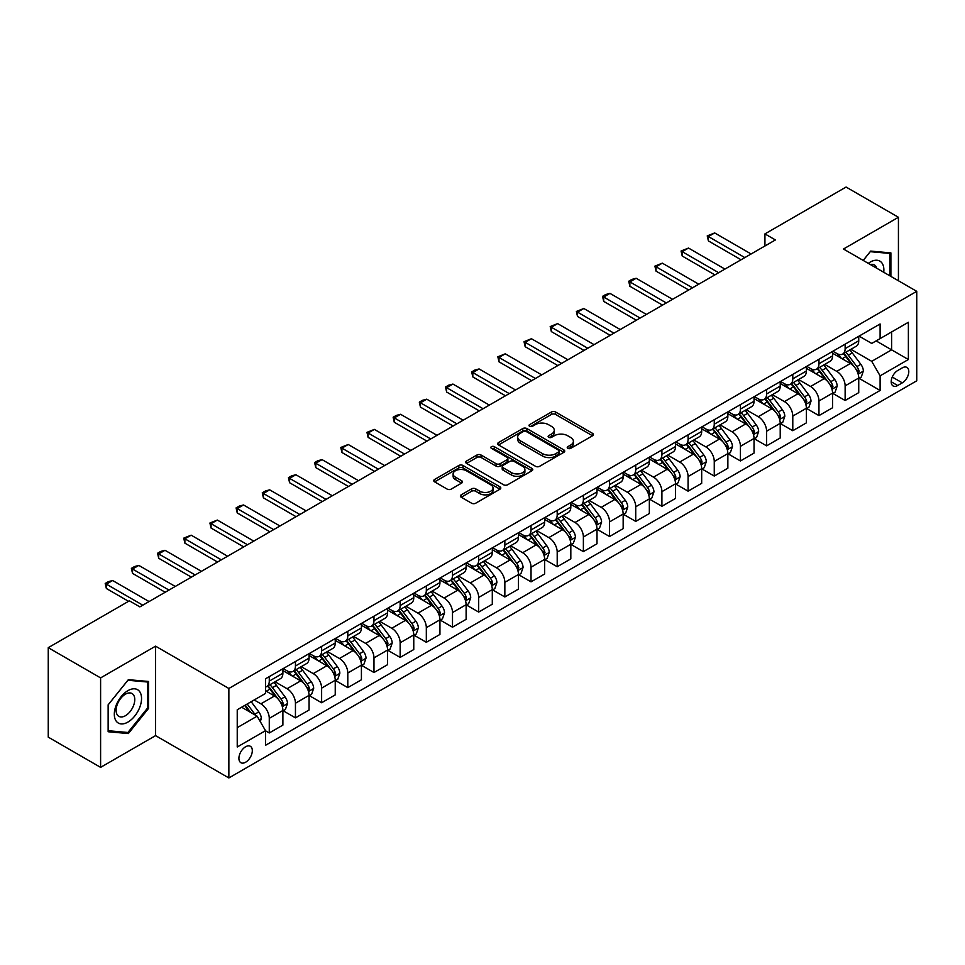<?xml version="1.0" encoding="UTF-8"?>
<svg xmlns="http://www.w3.org/2000/svg" width="965" height="965" viewBox="0 0 965 965"><rect width="100%" height="100%" fill="white"/><g stroke="black" fill="none" stroke-linecap="round" stroke-linejoin="round"><path stroke-width="1.45" d="M567.842 448.351A2.039 1.17 0 0 0 570.713 448.351L592.558 435.746A2.907 1.677 0 0 0 593.403 434.552A2.907 1.677 0 0 0 592.558 433.369L555.563 412.007A2.907 1.677 0 0 0 551.449 412.007L529.604 424.612A2.039 1.17 0 0 0 529.013 425.444A2.039 1.17 0 0 0 529.604 426.277A2.039 1.17 0 0 0 532.487 426.277L535.31 424.648A9.3 5.368 0 0 1 548.47 424.648L551.546 426.421A9.3 5.368 0 0 1 554.272 430.221A9.3 5.368 0 0 1 551.546 434.021L548.723 435.649A2.039 1.17 0 0 0 548.132 436.482A2.039 1.17 0 0 0 548.723 437.314A2.039 1.17 0 0 0 551.606 437.314L554.429 435.685A9.3 5.368 0 0 1 567.577 435.685L570.665 437.459A9.3 5.368 0 0 1 573.391 441.258A9.3 5.368 0 0 1 570.665 445.058L567.842 446.686A2.039 1.17 0 0 0 567.239 447.519A2.039 1.17 0 0 0 567.842 448.351L567.842 446.686M245.617 762.229A9.481 5.476 120 0 0 251.805 753.882A9.481 5.476 120 0 0 250.345 746.283A9.481 5.476 120 0 0 245.617 746.753A9.481 5.476 120 0 0 239.416 755.1A9.481 5.476 120 0 0 240.876 762.7A9.481 5.476 120 0 0 245.617 762.229M461.21 494.84A2.907 1.677 0 0 0 460.365 496.022A2.907 1.677 0 0 0 461.21 497.216L471.596 503.211A2.907 1.677 0 0 0 475.709 503.211L499.954 489.207A2.907 1.677 0 0 0 500.811 488.013A2.907 1.677 0 0 0 499.954 486.83L462.959 465.468A2.907 1.677 0 0 0 458.845 465.468L434.6 479.472A2.907 1.677 0 0 0 433.743 480.654A2.907 1.677 0 0 0 434.6 481.849L447.133 489.086A2.907 1.677 0 0 0 451.246 489.086L461.62 483.091A2.907 1.677 0 0 0 462.476 481.909A2.907 1.677 0 0 0 461.62 480.715L455.408 477.132A7.78 4.487 0 0 1 453.128 473.948A7.78 4.487 0 0 1 457.929 469.81A7.78 4.487 0 0 1 466.409 470.775L490.763 484.84A7.78 4.487 0 0 1 493.043 488.013A7.78 4.487 0 0 1 488.242 492.162A7.78 4.487 0 0 1 479.762 491.185L475.709 488.845A2.907 1.677 0 0 0 471.596 488.845L461.21 494.84L461.21 497.216M155.57 646.164L100.601 677.9L48.25 647.672L48.25 737.139L100.601 767.368L155.57 735.632L228.862 777.947L228.862 688.479L155.57 646.164L155.57 735.632M898.427 280.755L898.427 217.282L843.458 249.018L916.75 291.334L228.862 688.479M898.427 217.282L846.076 187.053L764.931 233.904L764.931 245.991M48.25 647.672L129.394 600.833L139.865 606.876L775.402 239.947L764.931 233.904M535.515 466.3A2.907 1.677 0 0 0 539.628 466.3L563.886 452.296A2.907 1.677 0 0 0 564.73 451.113A2.907 1.677 0 0 0 563.886 449.919L526.878 428.556A2.907 1.677 0 0 0 522.777 428.556L498.519 442.561A2.907 1.677 0 0 0 497.663 443.755A2.907 1.677 0 0 0 498.519 444.937L535.515 466.3M492.247 448.785A2.039 1.17 0 0 1 494.309 449.075L494.309 446.662L531.92 468.375A2.907 1.677 0 0 1 532.777 469.557A2.907 1.677 0 0 1 531.92 470.751L507.662 484.756A2.907 1.677 0 0 1 503.549 484.756L466.553 463.393L466.553 461.017A2.907 1.677 0 0 0 465.709 462.211A2.907 1.677 0 0 0 466.553 463.393M466.553 461.017L476.939 455.022A2.907 1.677 0 0 1 481.053 455.022L496.058 463.695A2.907 1.677 0 0 0 500.159 463.695L507.047 459.714A2.907 1.677 0 0 0 507.904 458.532A2.907 1.677 0 0 0 507.047 457.338L491.426 448.327A2.039 1.17 0 0 1 490.835 447.495A2.039 1.17 0 0 1 492.09 446.409A2.039 1.17 0 0 1 494.309 446.662M902.299 367.858L897.691 370.524A9.18 5.295 120 0 0 891.696 378.606A9.18 5.295 120 0 0 893.107 385.964A9.18 5.295 120 0 0 897.691 385.505L902.299 382.852A9.18 5.295 120 0 0 908.294 374.758A9.18 5.295 120 0 0 906.895 367.4A9.18 5.295 120 0 0 902.299 367.858M228.862 777.947L916.75 380.801L916.75 291.334M859.055 336.122L871.733 343.431L880.104 338.606L880.104 323.975L265.508 678.805L265.508 693.437L237.233 709.758L237.233 746.994L265.508 730.674L265.508 745.306L880.104 390.463L880.104 375.843L871.733 361.332L850.901 349.306M880.104 338.606L908.379 322.274L908.379 359.523L880.104 375.843M100.601 677.9L100.601 767.368M876.124 340.898L891.624 349.849L891.624 331.948L908.379 322.274M871.733 361.332L891.624 349.849L908.379 359.523M237.233 727.646L257.124 716.163L241.636 707.224M265.508 730.795L269.271 732.966L269.271 718.346A11.845 6.839 -120 0 0 260.9 703.835L254.193 699.963M269.271 732.966L282.89 725.113L282.89 710.481A11.845 6.839 -120 0 0 274.506 695.97L265.508 690.771M283.203 710.783L295.447 717.864L295.447 703.232A11.845 6.839 -120 0 0 287.075 688.721L275.049 681.773M295.447 717.864L309.065 709.999L309.065 695.367A11.845 6.839 -120 0 0 300.682 680.868L282.89 670.591M309.379 695.669L321.622 702.749L321.622 688.117A11.845 6.839 -120 0 0 313.251 673.606L301.225 666.67M321.622 702.749L335.241 694.884L335.241 680.265A11.845 6.839 -120 0 0 326.858 665.754L309.065 655.476M335.555 680.566L347.798 687.635L347.798 673.003A11.845 6.839 -120 0 0 339.427 658.492L327.4 651.556M347.798 687.635L361.417 679.77L361.417 665.15A11.845 6.839 -120 0 0 353.033 650.639L335.241 640.362M361.73 665.452L373.974 672.521L373.974 657.889A11.845 6.839 -120 0 0 365.602 643.39L353.576 636.442M373.974 672.521L387.592 664.668L387.592 650.036A11.845 6.839 -120 0 0 379.209 635.525L361.417 625.248M387.906 650.338L400.149 657.406L400.149 642.787A11.845 6.839 -120 0 0 391.778 628.275L379.752 621.327M400.149 657.406L413.768 649.554L413.768 634.922A11.845 6.839 -120 0 0 405.384 620.411L387.592 610.133M414.082 635.223L426.325 642.292L426.325 627.672A11.845 6.839 -120 0 0 417.954 613.161L405.927 606.213M426.325 642.292L439.944 634.439L439.944 619.807A11.845 6.839 -120 0 0 431.56 605.296L413.768 595.031M440.257 620.109L452.501 627.19L452.501 612.558A11.845 6.839 -120 0 0 444.129 598.047L432.103 591.111M452.501 627.19L466.119 619.325L466.119 604.693A11.845 6.839 -120 0 0 457.736 590.194L439.944 579.917M466.433 604.995L478.676 612.075L478.676 597.444A11.845 6.839 -120 0 0 470.305 582.932L458.279 575.996M478.676 612.075L492.295 604.211L492.295 589.591A11.845 6.839 -120 0 0 483.911 575.08L466.119 564.802M492.608 589.892L504.852 596.961L504.852 582.329A11.845 6.839 -120 0 0 496.48 567.818L484.454 560.882M504.852 596.961L518.47 589.096L518.47 574.477A11.845 6.839 -120 0 0 510.087 559.965L492.295 549.688M518.784 574.778L531.027 581.847L531.027 567.215A11.845 6.839 -120 0 0 522.656 552.716L510.63 545.768M531.027 581.847L544.646 573.994L544.646 559.362A11.845 6.839 -120 0 0 536.263 544.851L518.47 534.574M544.96 559.664L557.203 566.732L557.203 552.113A11.845 6.839 -120 0 0 548.832 537.601L536.805 530.654M557.203 566.732L570.822 558.88L570.822 544.248A11.845 6.839 -120 0 0 562.438 529.737L544.646 519.46M571.135 544.549L583.379 551.618L583.379 536.998A11.845 6.839 -120 0 0 575.007 522.487L562.981 515.539M583.379 551.618L596.997 543.765L596.997 529.134A11.845 6.839 -120 0 0 588.614 514.635L570.822 504.357M597.311 529.435L609.554 536.516L609.554 521.884A11.845 6.839 -120 0 0 601.183 507.373L589.157 500.437M609.554 536.516L623.161 528.651L623.161 514.019A11.845 6.839 -120 0 0 614.789 499.52L596.997 489.243M623.486 514.321L635.73 521.402L635.73 506.77A11.845 6.839 -120 0 0 627.359 492.259L615.332 485.323M635.73 521.402L649.336 513.537L649.336 498.917A11.845 6.839 -120 0 0 640.965 484.406L623.161 474.129M649.65 499.219L661.906 506.287L661.906 491.655A11.845 6.839 -120 0 0 653.534 477.156L641.508 470.208M661.906 506.287L675.512 498.435L675.512 483.803A11.845 6.839 -120 0 0 667.141 469.292L649.336 459.014M675.826 484.104L688.081 491.173L688.081 476.541A11.845 6.839 -120 0 0 679.71 462.042L667.683 455.094M688.081 491.173L701.688 483.32L701.688 468.688A11.845 6.839 -120 0 0 693.316 454.177L675.512 443.9M702.001 468.99L714.257 476.059L714.257 461.439A11.845 6.839 -120 0 0 705.885 446.928L693.859 439.98M714.257 476.059L727.863 468.206L727.863 453.574A11.845 6.839 -120 0 0 719.492 439.063L701.688 428.786M728.177 453.876L740.432 460.956L740.432 446.325A11.845 6.839 -120 0 0 732.061 431.813L720.035 424.865M740.432 460.956L754.039 453.092L754.039 438.46A11.845 6.839 -120 0 0 745.668 423.961L727.863 413.683M754.353 438.761L766.608 445.842L766.608 431.21A11.845 6.839 -120 0 0 758.237 416.699L746.21 409.763M766.608 445.842L780.215 437.977L780.215 423.346A11.845 6.839 -120 0 0 771.843 408.846L754.039 398.569M780.528 423.659L792.784 430.728L792.784 416.096A11.845 6.839 -120 0 0 784.412 401.585L772.386 394.649M792.784 430.728L806.39 422.863L806.39 408.243A11.845 6.839 -120 0 0 798.019 393.732L780.215 383.455M806.704 408.545L818.959 415.613L818.959 400.982A11.845 6.839 -120 0 0 810.588 386.482L798.562 379.534M818.959 415.613L832.566 407.761L832.566 393.129A11.845 6.839 -120 0 0 824.194 378.618L806.39 368.341M832.879 393.431L845.135 400.499L845.135 385.867A11.845 6.839 -120 0 0 836.764 371.368L824.737 364.42M845.135 400.499L858.741 392.646L858.741 378.015A11.845 6.839 -120 0 0 850.37 363.503L832.566 353.226M832.879 351.236L836.764 353.467A11.845 6.839 -120 0 0 842.686 354.058A11.845 6.839 -120 0 0 845.135 348.63L845.135 344.167M806.704 366.35L810.588 368.582A11.845 6.839 -120 0 0 816.511 369.173A11.845 6.839 -120 0 0 818.959 363.745L818.959 359.269M780.528 381.465L784.412 383.696A11.845 6.839 -120 0 0 790.335 384.287A11.845 6.839 -120 0 0 792.784 378.859L792.784 374.384M754.353 396.567L758.237 398.81A11.845 6.839 -120 0 0 764.159 399.389A11.845 6.839 -120 0 0 766.608 393.973L766.608 389.498M728.177 411.681L732.061 413.925A11.845 6.839 -120 0 0 737.984 414.504A11.845 6.839 -120 0 0 740.432 409.088L740.432 404.612M702.001 426.795L705.885 429.027A11.845 6.839 -120 0 0 711.808 429.618A11.845 6.839 -120 0 0 714.257 424.202L714.257 419.727M675.826 441.91L679.71 444.141A11.845 6.839 -120 0 0 685.633 444.732A11.845 6.839 -120 0 0 688.081 439.304L688.081 434.841M649.65 457.024L653.534 459.256A11.845 6.839 -120 0 0 659.457 459.847A11.845 6.839 -120 0 0 661.906 454.419L661.906 449.943M623.474 472.138L627.359 474.37A11.845 6.839 -120 0 0 633.281 474.961A11.845 6.839 -120 0 0 635.73 469.533L635.73 465.058M597.311 487.241L601.183 489.484A11.845 6.839 -120 0 0 607.106 490.063A11.845 6.839 -120 0 0 609.554 484.647L609.554 480.172M571.135 502.355L575.007 504.599A11.845 6.839 -120 0 0 580.93 505.178A11.845 6.839 -120 0 0 583.379 499.761L583.379 495.286M544.96 517.469L548.832 519.701A11.845 6.839 -120 0 0 554.754 520.292A11.845 6.839 -120 0 0 557.203 514.876L557.203 510.401M518.784 532.583L522.656 534.815A11.845 6.839 -120 0 0 528.579 535.406A11.845 6.839 -120 0 0 531.027 529.978L531.027 525.515M492.608 547.698L496.48 549.929A11.845 6.839 -120 0 0 502.403 550.52A11.845 6.839 -120 0 0 504.852 545.092L504.852 540.617M466.433 562.812L470.305 565.044A11.845 6.839 -120 0 0 476.228 565.635A11.845 6.839 -120 0 0 478.676 560.207L478.676 555.731M440.257 577.914L444.129 580.158A11.845 6.839 -120 0 0 450.052 580.737A11.845 6.839 -120 0 0 452.501 575.321L452.501 570.846M414.082 593.029L417.954 595.272A11.845 6.839 -120 0 0 423.876 595.851A11.845 6.839 -120 0 0 426.325 590.435L426.325 585.96M387.906 608.143L391.778 610.375A11.845 6.839 -120 0 0 397.701 610.966A11.845 6.839 -120 0 0 400.149 605.538L400.149 601.074M361.73 623.257L365.602 625.489A11.845 6.839 -120 0 0 371.525 626.08A11.845 6.839 -120 0 0 373.974 620.652L373.974 616.177M335.555 638.372L339.427 640.603A11.845 6.839 -120 0 0 345.349 641.194A11.845 6.839 -120 0 0 347.798 635.766L347.798 631.291M309.379 653.474L313.251 655.718A11.845 6.839 -120 0 0 319.174 656.309A11.845 6.839 -120 0 0 321.622 650.88L321.622 646.405M283.203 668.588L287.075 670.832A11.845 6.839 -120 0 0 292.998 671.411A11.845 6.839 -120 0 0 295.447 665.995L295.447 661.52M859.055 378.316L880.104 390.463M842.686 354.058L856.293 346.206A11.845 6.839 -120 0 0 858.741 340.778L858.741 336.303M816.511 369.173L830.117 361.308A11.845 6.839 -120 0 0 832.566 355.892L832.566 351.417M790.335 384.287L803.942 376.422A11.845 6.839 -120 0 0 806.39 371.006L806.39 366.531M764.159 399.389L777.766 391.537A11.845 6.839 -120 0 0 780.215 386.109L780.215 381.645M737.984 414.504L751.59 406.651A11.845 6.839 -120 0 0 754.039 401.223L754.039 396.748M711.808 429.618L725.415 421.765A11.845 6.839 -120 0 0 727.863 416.337L727.863 411.862M685.633 444.732L699.239 436.868A11.845 6.839 -120 0 0 701.688 431.452L701.688 426.976M659.457 459.847L673.063 451.982A11.845 6.839 -120 0 0 675.512 446.566L675.512 442.091M633.281 474.961L646.888 467.096A11.845 6.839 -120 0 0 649.336 461.68L649.336 457.205M607.106 490.063L620.712 482.211A11.845 6.839 -120 0 0 623.161 476.782L623.161 472.319M580.93 505.178L594.537 497.325A11.845 6.839 -120 0 0 596.997 491.897L596.997 487.421M554.754 520.292L568.361 512.439A11.845 6.839 -120 0 0 570.822 507.011L570.822 502.536M528.579 535.406L542.185 527.541A11.845 6.839 -120 0 0 544.646 522.125L544.646 517.65M502.403 550.52L516.01 542.656A11.845 6.839 -120 0 0 518.47 537.24L518.47 532.764M476.228 565.635L489.834 557.77A11.845 6.839 -120 0 0 492.295 552.354L492.295 547.879M450.052 580.737L463.658 572.884A11.845 6.839 -120 0 0 466.119 567.456L466.119 562.993M423.876 595.851L437.483 587.999A11.845 6.839 -120 0 0 439.944 582.571L439.944 578.095M397.701 610.966L411.307 603.113A11.845 6.839 -120 0 0 413.768 597.685L413.768 593.21M371.525 626.08L385.131 618.215A11.845 6.839 -120 0 0 387.592 612.799L387.592 608.324M345.349 641.194L358.956 633.329A11.845 6.839 -120 0 0 361.417 627.913L361.417 623.438M319.174 656.309L332.78 648.444A11.845 6.839 -120 0 0 335.241 643.028L335.241 638.553M292.998 671.411L306.605 663.558A11.845 6.839 -120 0 0 309.065 658.13L309.065 653.655M265.508 687.008A11.845 6.839 -120 0 0 266.822 686.525L280.429 678.672A11.845 6.839 -120 0 0 282.89 673.244L282.89 668.769M266.822 686.525A11.845 6.839 -120 0 0 269.271 681.109L269.271 676.634M257.124 716.163L265.508 730.674M890.888 276.4L890.888 252.89L870.683 251.093L863.193 260.405M108.14 731.747L128.345 733.557L148.55 708.419L148.55 681.471L128.345 679.674L108.14 704.812L108.14 731.747M147.512 707.815L148.55 708.419M126.21 732.326L128.345 733.557M568.65 448.641L570.665 447.471A9.3 5.368 0 0 0 573.391 443.683L573.391 441.258M554.272 430.221L554.272 432.646A9.3 5.368 0 0 1 551.546 436.433L549.531 437.603M592.522 435.77L555.563 414.431A2.907 1.677 0 0 0 551.449 414.431L530.424 426.566M563.837 452.32L526.878 430.981A2.907 1.677 0 0 0 522.777 430.981L498.555 444.962M558.747 451.946A2.039 1.17 0 0 0 559.338 451.113A2.039 1.17 0 0 0 558.747 450.281L526.263 431.524A2.039 1.17 0 0 0 523.392 431.524L520.412 433.249A9.3 5.368 0 0 0 517.686 437.048A9.3 5.368 0 0 0 520.412 440.848L542.607 453.659A9.3 5.368 0 0 0 555.768 453.659L558.747 451.946L558.747 454.358A2.039 1.17 0 0 0 559.338 453.526L559.338 451.113M517.686 437.048L517.686 439.461A9.3 5.368 0 0 0 520.412 443.261L520.412 440.848M558.747 454.358L555.768 456.083A9.3 5.368 0 0 1 542.607 456.083L520.412 443.261M466.59 463.417L476.939 457.446L476.939 455.022M507.904 458.532L507.904 460.944A2.907 1.677 0 0 1 507.047 462.126L500.159 466.107A2.907 1.677 0 0 1 496.058 466.107L481.053 457.446A2.907 1.677 0 0 0 476.939 457.446M494.309 449.075L531.884 470.775M511.619 472.681A7.78 4.487 0 0 0 520.099 473.646A7.78 4.487 0 0 0 524.9 469.509A7.78 4.487 0 0 0 522.62 466.324L514.031 461.379A2.907 1.677 0 0 0 509.93 461.379L503.042 465.347A2.907 1.677 0 0 0 502.186 466.541A2.907 1.677 0 0 0 503.042 467.723L511.619 472.681L511.619 475.094A7.78 4.487 0 0 0 520.099 476.071A7.78 4.487 0 0 0 524.9 471.921L524.9 469.509M502.186 466.541L502.186 468.954A2.907 1.677 0 0 0 503.042 470.136L503.042 467.723M511.619 475.094L503.042 470.136M493.043 488.013L493.043 490.437A7.78 4.487 0 0 1 488.242 494.587A7.78 4.487 0 0 1 479.762 493.61L475.709 491.269A2.907 1.677 0 0 0 471.596 491.269L461.246 497.24M453.128 473.948L453.128 476.372A7.78 4.487 0 0 0 455.408 479.545L455.408 477.132M461.584 483.115L455.408 479.545M499.954 486.83L499.954 489.207L462.959 467.892A2.907 1.677 0 0 0 458.845 467.892L434.636 481.873M858.741 378.497L861.263 377.05L863.349 371.006A7.853 4.535 -120 0 0 860.852 364.324L852.288 352.901A22.653 13.076 -120 0 0 849.815 349.933M841.311 358.28A22.653 13.076 -120 0 0 836.667 353.419M858.03 373.696L859.115 371.332A7.853 4.535 -120 0 0 856.872 366.616L848.307 355.192A22.653 13.076 -120 0 0 845.835 352.237M843.736 353.455A18.805 10.856 60 0 1 846.824 356.966L854.061 366.628M843.326 353.685A22.653 13.076 60 0 1 845.798 356.64L851.492 364.239M744.835 257.595L708.394 236.558L708.394 240.912L707.236 235.894L714.679 232.939L751.108 253.976M741.06 259.778L708.394 240.912M714.679 232.939L708.394 236.558L707.236 235.894M832.566 393.611L835.087 392.164L837.174 386.109A7.853 4.535 -120 0 0 834.677 379.426L826.112 368.015A22.653 13.076 -120 0 0 823.64 365.047M815.135 373.383A22.653 13.076 -120 0 0 810.491 368.534M831.854 388.798L832.94 386.446A7.853 4.535 -120 0 0 830.696 381.73L822.132 370.307A22.653 13.076 -120 0 0 819.659 367.351M817.56 368.558A18.805 10.856 60 0 1 820.648 372.068L827.886 381.742M817.15 368.799A22.653 13.076 60 0 1 819.623 371.754L825.316 379.354M806.39 408.726L808.911 407.266L810.998 401.223A7.853 4.535 -120 0 0 808.501 394.54L799.937 383.117A22.653 13.076 -120 0 0 797.464 380.162M788.96 388.497A22.653 13.076 -120 0 0 784.316 383.648M805.678 403.913L806.764 401.561A7.853 4.535 -120 0 0 804.521 396.844L795.956 385.421A22.653 13.076 -120 0 0 793.483 382.454M791.384 383.672A18.805 10.856 60 0 1 794.472 387.182L801.71 396.856M790.974 383.913A22.653 13.076 60 0 1 793.447 386.869L799.141 394.468M780.215 423.84L782.736 422.381L784.822 416.337A7.853 4.535 -120 0 0 782.325 409.655L773.761 398.231A22.653 13.076 -120 0 0 771.288 395.276M762.784 403.611A22.653 13.076 -120 0 0 758.14 398.762M779.503 419.027L780.589 416.675A7.853 4.535 -120 0 0 778.345 411.959L769.78 400.535A22.653 13.076 -120 0 0 767.32 397.568M765.209 398.786A18.805 10.856 60 0 1 768.297 402.296L775.534 411.959M764.799 399.028A22.653 13.076 60 0 1 767.272 401.983L772.965 409.57M718.66 272.709L682.219 251.672L682.219 256.027L681.061 251.009L688.503 248.053L724.932 269.09M714.884 274.892L682.219 256.027M688.503 248.053L682.219 251.672L681.061 251.009M692.484 287.823L656.043 266.786L656.043 271.141L654.897 266.123L662.328 263.156L698.756 284.192M688.708 289.995L656.043 271.141M662.328 263.156L656.043 266.786L654.897 266.123M666.308 302.938L629.868 281.901L629.868 286.255L628.722 281.237L631.858 279.416L636.152 278.27L672.581 299.307M662.533 305.109L629.868 286.255M636.152 278.27L629.868 281.901L628.722 281.237M754.039 438.942L756.56 437.495L758.647 431.452A7.853 4.535 -120 0 0 756.15 424.769L747.586 413.346A22.653 13.076 -120 0 0 745.113 410.39M736.609 418.726A22.653 13.076 -120 0 0 731.965 413.876M753.327 434.141L754.413 431.789A7.853 4.535 -120 0 0 752.169 427.061L743.605 415.65A22.653 13.076 -120 0 0 741.144 412.682M739.033 413.901A18.805 10.856 60 0 1 742.121 417.411L749.359 427.073M738.623 414.13A22.653 13.076 60 0 1 741.096 417.097L746.789 424.684M640.133 318.052L603.692 297.015L603.692 301.37L602.546 296.352L605.682 294.53L609.976 293.384L646.405 314.421M636.357 320.223L603.692 301.37M609.976 293.384L603.692 297.015L602.546 296.352M883.735 272.263A19.252 11.11 120 0 0 882.046 263.131A19.252 11.11 120 0 0 868.307 263.361M876.751 268.234A13.172 7.611 120 0 0 875.858 266.316A13.172 7.611 120 0 0 874.374 264.941A13.172 7.611 120 0 0 870.346 264.531M863.229 260.429L870.261 251.684L889.839 253.433L889.839 275.797M888.548 252.685L889.839 253.433M127.923 690.65A19.252 11.11 120 0 0 114.316 714.233A19.252 11.11 120 0 0 127.923 722.085A19.252 11.11 120 0 0 141.541 698.515A19.252 11.11 120 0 0 127.923 690.65M125.45 694.185A13.172 7.611 120 0 0 116.837 705.789A13.172 7.611 120 0 0 118.864 716.356A13.172 7.611 120 0 0 125.45 715.704A13.172 7.611 120 0 0 134.063 704.088A13.172 7.611 120 0 0 132.036 693.533A13.172 7.611 120 0 0 125.45 694.185M147.512 708.117L127.923 732.483L108.345 730.734L108.345 704.619L127.923 680.265L147.512 682.014L147.512 708.117M146.21 681.266L147.512 682.014M727.863 454.057L730.384 452.609L732.471 446.566A7.853 4.535 -120 0 0 729.974 439.883L721.41 428.46A22.653 13.076 -120 0 0 718.937 425.493M710.433 433.84A22.653 13.076 -120 0 0 705.789 428.979M727.152 449.256L728.237 446.892A7.853 4.535 -120 0 0 725.994 442.175L717.429 430.752A22.653 13.076 -120 0 0 714.969 427.797M712.858 429.015A18.805 10.856 60 0 1 715.946 432.525L723.183 442.187M712.447 429.244A22.653 13.076 60 0 1 714.92 432.211L720.614 439.799M701.688 469.171L704.209 467.723L706.296 461.68A7.853 4.535 -120 0 0 703.799 454.998L695.234 443.574A22.653 13.076 -120 0 0 692.761 440.607M684.257 448.954A22.653 13.076 -120 0 0 679.613 444.093M700.976 464.37L702.062 462.006A7.853 4.535 -120 0 0 699.818 457.289L691.266 445.866A22.653 13.076 -120 0 0 688.793 442.911M686.682 444.129A18.805 10.856 60 0 1 689.77 447.639L697.007 457.301M686.272 444.358A22.653 13.076 60 0 1 688.745 447.314L694.438 454.913M675.512 484.285L678.033 482.838L680.12 476.782A7.853 4.535 -120 0 0 677.623 470.1L669.059 458.689A22.653 13.076 -120 0 0 666.586 455.721M658.082 464.056A22.653 13.076 -120 0 0 653.438 459.207M674.8 479.472L675.886 477.12A7.853 4.535 -120 0 0 673.642 472.404L665.09 460.981A22.653 13.076 -120 0 0 662.617 458.025M660.506 459.231A18.805 10.856 60 0 1 663.594 462.742L670.832 472.416M660.096 459.473A22.653 13.076 60 0 1 662.569 462.428L668.263 470.027M649.336 499.4L651.857 497.94L653.944 491.897A7.853 4.535 -120 0 0 651.447 485.214L642.883 473.791A22.653 13.076 -120 0 0 640.41 470.836M631.906 479.171A22.653 13.076 -120 0 0 627.274 474.322M648.625 494.587L649.71 492.234A7.853 4.535 -120 0 0 647.467 487.518L638.914 476.095A22.653 13.076 -120 0 0 636.442 473.127M634.331 474.346A18.805 10.856 60 0 1 637.419 477.856L644.656 487.53M633.921 474.587A22.653 13.076 60 0 1 636.393 477.542L642.087 485.142M623.161 514.514L625.682 513.054L627.769 507.011A7.853 4.535 -120 0 0 625.272 500.328L616.707 488.905A22.653 13.076 -120 0 0 614.235 485.95M605.731 494.285A22.653 13.076 -120 0 0 601.099 489.436M622.449 509.701L623.535 507.349A7.853 4.535 -120 0 0 621.291 502.632L612.739 491.209A22.653 13.076 -120 0 0 610.266 488.242M608.155 489.46A18.805 10.856 60 0 1 611.243 492.97L618.481 502.632M607.745 489.689A22.653 13.076 60 0 1 610.218 492.657L615.911 500.244M613.957 333.166L577.516 312.129L577.516 316.472L576.37 311.454L583.801 308.498L620.23 329.535M610.182 335.338L577.516 316.472M583.801 308.498L577.516 312.129L576.37 311.454M587.781 348.269L551.341 327.231L551.341 331.586L550.195 326.568L557.625 323.613L594.054 344.65M584.006 350.452L551.341 331.586M557.625 323.613L551.341 327.231L550.195 326.568M561.606 363.383L525.165 342.346L525.165 346.7L524.019 341.682L531.45 338.727L567.878 359.752M557.83 365.566L525.165 346.7M531.45 338.727L525.165 342.346L524.019 341.682M535.43 378.497L498.989 357.46L498.989 361.815L497.844 356.797L505.274 353.829L541.703 374.866M531.655 380.668L498.989 361.815M505.274 353.829L498.989 357.46L497.844 356.797M509.255 393.611L472.814 372.574L472.814 376.929L471.668 371.911L474.804 370.09L479.098 368.944L515.539 389.981M505.479 395.783L472.814 376.929M479.098 368.944L472.814 372.574L471.668 371.911M596.997 529.616L599.506 528.169L601.593 522.125A7.853 4.535 -120 0 0 599.096 515.443L590.532 504.019A22.653 13.076 -120 0 0 588.059 501.064M579.555 509.399A22.653 13.076 -120 0 0 574.923 504.538M596.274 524.815L597.359 522.463A7.853 4.535 -120 0 0 595.115 517.735L586.563 506.311A22.653 13.076 -120 0 0 584.09 503.356M581.979 504.574A18.805 10.856 60 0 1 585.067 508.085L592.305 517.747M581.569 504.804A22.653 13.076 60 0 1 584.042 507.771L589.736 515.358M483.079 408.726L446.638 387.689L446.638 392.043L445.492 387.025L448.629 385.204L452.923 384.058L489.364 405.095M479.303 410.897L446.638 392.043M452.923 384.058L446.638 387.689L445.492 387.025M570.822 544.73L573.331 543.283L575.417 537.24A7.853 4.535 -120 0 0 572.92 530.557L564.356 519.134A22.653 13.076 -120 0 0 561.883 516.166M553.379 524.514A22.653 13.076 -120 0 0 548.747 519.653M570.098 539.93L571.183 537.565A7.853 4.535 -120 0 0 568.94 532.849L560.388 521.426A22.653 13.076 -120 0 0 557.915 518.47M555.804 519.689A18.805 10.856 60 0 1 558.892 523.199L566.129 532.861M555.394 519.918A22.653 13.076 60 0 1 557.867 522.885L563.56 530.473M456.903 423.828L420.463 402.803L420.463 407.146L419.317 402.128L422.453 400.318L426.747 399.172L463.188 420.209M453.128 426.011L420.463 407.146M426.747 399.172L420.463 402.803L419.317 402.128M544.646 559.845L547.155 558.397L549.242 552.354A7.853 4.535 -120 0 0 546.745 545.671L538.181 534.248A22.653 13.076 -120 0 0 535.72 531.281M527.204 539.628A22.653 13.076 -120 0 0 522.572 534.767M543.922 555.044L545.008 552.68A7.853 4.535 -120 0 0 542.764 547.963L534.212 536.54A22.653 13.076 -120 0 0 531.739 533.585M529.628 534.803A18.805 10.856 60 0 1 532.716 538.313L539.954 547.975M529.218 535.032A22.653 13.076 60 0 1 531.691 537.988L537.384 545.587M430.728 438.942L394.287 417.905L394.287 422.26L393.141 417.242L396.277 415.433L400.572 414.287L437.012 435.324M426.952 441.126L394.287 422.26M400.572 414.287L394.287 417.905L393.141 417.242M518.47 574.959L520.979 573.512L523.066 567.456A7.853 4.535 -120 0 0 520.569 560.774L512.005 549.362A22.653 13.076 -120 0 0 509.544 546.395M501.028 554.73A22.653 13.076 -120 0 0 496.396 549.881M517.747 570.146L518.832 567.794A7.853 4.535 -120 0 0 516.589 563.077L508.036 551.654A22.653 13.076 -120 0 0 505.564 548.699M503.453 549.905A18.805 10.856 60 0 1 506.541 553.415L513.778 563.09M503.042 550.146A22.653 13.076 60 0 1 505.515 553.102L511.209 560.701M404.552 454.057L368.111 433.02L368.111 437.374L366.965 432.356L374.396 429.401L410.837 450.426M400.777 456.24L368.111 437.374M374.396 429.401L368.111 433.02L366.965 432.356M492.295 590.073L494.804 588.614L496.891 582.571A7.853 4.535 -120 0 0 494.394 575.888L485.829 564.465A22.653 13.076 -120 0 0 483.369 561.509M474.852 569.845A22.653 13.076 -120 0 0 470.22 564.995M491.571 585.26L492.657 582.908A7.853 4.535 -120 0 0 490.413 578.192L481.861 566.769A22.653 13.076 -120 0 0 479.388 563.801M477.277 565.02A18.805 10.856 60 0 1 480.365 568.53L487.602 578.192M476.867 565.261A22.653 13.076 60 0 1 479.34 568.216L485.033 575.816M378.377 469.171L341.936 448.134L341.936 452.489L340.79 447.471L348.22 444.503L384.661 465.54M374.601 471.342L341.936 452.489M348.22 444.503L341.936 448.134L340.79 447.471M466.119 605.176L468.628 603.728L470.715 597.685A7.853 4.535 -120 0 0 468.218 591.002L459.666 579.579A22.653 13.076 -120 0 0 457.193 576.624M448.677 584.959A22.653 13.076 -120 0 0 444.045 580.11M465.395 600.375L466.481 598.023A7.853 4.535 -120 0 0 464.237 593.294L455.685 581.883A22.653 13.076 -120 0 0 453.212 578.916M451.101 580.134A18.805 10.856 60 0 1 454.189 583.644L461.427 593.306M450.691 580.363A22.653 13.076 60 0 1 453.164 583.33L458.858 590.918M352.201 484.285L315.76 463.248L315.76 467.603L314.614 462.585L317.75 460.763L322.045 459.617L358.485 480.654M348.425 486.457L315.76 467.603M322.045 459.617L315.76 463.248L314.614 462.585M439.944 620.29L442.453 618.842L444.539 612.799A7.853 4.535 -120 0 0 442.042 606.117L433.49 594.693A22.653 13.076 -120 0 0 431.017 591.738M422.501 600.073A22.653 13.076 -120 0 0 417.869 595.212M439.22 615.489L440.305 613.137A7.853 4.535 -120 0 0 438.062 608.408L429.509 596.985A22.653 13.076 -120 0 0 427.037 594.03M424.926 595.248A18.805 10.856 60 0 1 428.014 598.758L435.251 608.42M424.516 595.477A22.653 13.076 60 0 1 426.988 598.445L432.682 606.032M413.768 635.404L416.277 633.957L418.364 627.913A7.853 4.535 -120 0 0 415.867 621.231L407.314 609.808A22.653 13.076 -120 0 0 404.842 606.84M396.326 615.188A22.653 13.076 -120 0 0 391.694 610.326M413.044 630.603L414.13 628.239A7.853 4.535 -120 0 0 411.886 623.523L403.334 612.1A22.653 13.076 -120 0 0 400.861 609.144M398.75 610.363A18.805 10.856 60 0 1 401.838 613.873L409.076 623.535M398.34 610.592A22.653 13.076 60 0 1 400.813 613.559L406.506 621.146M387.592 650.519L390.101 649.071L392.188 643.028A7.853 4.535 -120 0 0 389.691 636.345L381.139 624.922A22.653 13.076 -120 0 0 378.666 621.955M370.15 630.302A22.653 13.076 -120 0 0 365.518 625.441M386.869 645.706L387.954 643.353A7.853 4.535 -120 0 0 385.711 638.637L377.158 627.214A22.653 13.076 -120 0 0 374.685 624.259M372.574 625.477A18.805 10.856 60 0 1 375.662 628.987L382.9 638.649M372.164 625.706A22.653 13.076 60 0 1 374.637 628.661L380.331 636.261M361.417 665.633L363.926 664.185L366.012 658.13A7.853 4.535 -120 0 0 363.516 651.447L354.963 640.024A22.653 13.076 -120 0 0 352.49 637.069M343.974 645.404A22.653 13.076 -120 0 0 339.342 640.555M360.693 660.82L361.779 658.468A7.853 4.535 -120 0 0 359.535 653.751L350.983 642.328A22.653 13.076 -120 0 0 348.51 639.361M346.399 640.579A18.805 10.856 60 0 1 349.487 644.089L356.724 653.763M345.989 640.82A22.653 13.076 60 0 1 348.462 643.776L354.155 651.375M326.025 499.4L289.584 478.363L289.584 482.717L288.439 477.699L291.575 475.878L295.869 474.732L332.31 495.769M322.25 501.571L289.584 482.717M295.869 474.732L289.584 478.363L288.439 477.699M299.85 514.502L263.409 493.477L263.409 497.819L262.263 492.801L265.399 490.992L269.693 489.846L306.134 510.883M296.074 516.685L263.409 497.819M269.693 489.846L263.409 493.477L262.263 492.801M273.674 529.616L237.233 508.579L237.233 512.934L236.087 507.916L239.224 506.106L243.518 504.96L279.959 525.997M269.898 531.799L237.233 512.934M243.518 504.96L237.233 508.579L236.087 507.916M247.498 544.73L211.058 523.693L211.058 528.048L209.912 523.03L217.342 520.063L253.783 541.1M243.723 546.914L211.058 528.048M217.342 520.063L211.058 523.693L209.912 523.03M335.241 680.747L337.75 679.288L339.849 673.244A7.853 4.535 -120 0 0 337.34 666.562L328.788 655.139A22.653 13.076 -120 0 0 326.315 652.183M317.799 660.518A22.653 13.076 -120 0 0 313.167 655.669M334.517 675.934L335.603 673.582A7.853 4.535 -120 0 0 333.359 668.866L324.807 657.442A22.653 13.076 -120 0 0 322.334 654.475M320.223 655.693A18.805 10.856 60 0 1 323.311 659.204L330.549 668.866M319.825 655.935A22.653 13.076 60 0 1 322.286 658.89L327.979 666.489M221.323 559.845L184.882 538.808L184.882 543.162L183.736 538.144L191.166 535.177L227.607 556.214M217.547 562.016L184.882 543.162M191.166 535.177L184.882 538.808L183.736 538.144M309.065 695.849L311.574 694.402L313.673 688.359A7.853 4.535 -120 0 0 311.164 681.676L302.612 670.253A22.653 13.076 -120 0 0 300.139 667.298M291.623 675.633A22.653 13.076 -120 0 0 286.991 670.784M308.342 691.049L309.427 688.696A7.853 4.535 -120 0 0 307.184 683.968L298.631 672.557A22.653 13.076 -120 0 0 296.159 669.589M294.048 670.808A18.805 10.856 60 0 1 297.136 674.318L304.373 683.98M293.649 671.037A22.653 13.076 60 0 1 296.11 674.004L301.804 681.592M195.147 574.959L158.706 553.922L158.706 558.277L157.56 553.259L160.697 551.437L164.991 550.291L201.432 571.328M191.372 577.13L158.706 558.277M164.991 550.291L158.706 553.922L157.56 553.259M282.89 710.964L285.399 709.516L287.498 703.473A7.853 4.535 -120 0 0 284.989 696.79L276.436 685.367A22.653 13.076 -120 0 0 273.964 682.412M282.166 706.163L283.252 703.811A7.853 4.535 -120 0 0 281.008 699.082L272.456 687.659A22.653 13.076 -120 0 0 269.983 684.704M267.872 685.922A18.805 10.856 60 0 1 270.96 689.432L278.197 699.094M267.474 686.151A22.653 13.076 60 0 1 269.935 689.119L275.628 696.706M168.972 590.073L132.531 569.036L132.531 573.379L131.385 568.373L134.521 566.552L138.815 565.406L175.256 586.443M165.196 592.245L132.531 573.379M138.815 565.406L132.531 569.036L131.385 568.373M260.273 721.603L261.322 718.587A7.853 4.535 -120 0 0 258.813 711.905L251.177 701.712M255.544 715.246A7.853 4.535 -120 0 0 254.832 714.197L247.197 704.004M245.231 705.138L250.719 712.46M244.688 705.451L249.344 711.663M142.796 605.176L106.355 584.139L106.355 588.493L105.209 583.475L108.345 581.666L112.64 580.52L149.08 601.557M128.55 601.316L106.355 588.493M112.64 580.52L106.355 584.139L105.209 583.475M260.9 703.835L274.506 695.97M287.075 688.721L300.682 680.868M313.251 673.606L326.858 665.754M339.427 658.492L353.033 650.639M365.602 643.39L379.209 635.525M391.778 628.275L405.384 620.411M417.954 613.161L431.56 605.296M444.129 598.047L457.736 590.194M470.305 582.932L483.911 575.08M496.48 567.818L510.087 559.965M522.656 552.716L536.263 544.851M548.832 537.601L562.438 529.737M575.007 522.487L588.614 514.635M601.183 507.373L614.789 499.52M627.359 492.259L640.965 484.406M653.534 477.156L667.141 469.292M679.71 462.042L693.316 454.177M705.885 446.928L719.492 439.063M732.061 431.813L745.668 423.961M758.237 416.699L771.843 408.846M784.412 401.585L798.019 393.732M810.588 386.482L824.194 378.618M836.764 371.368L850.37 363.503M845.135 348.63L858.741 340.778M845.135 385.867L858.741 378.015M818.959 400.982L832.566 393.129M818.959 363.745L832.566 355.892M792.784 416.096L806.39 408.243M792.784 378.859L806.39 371.006M766.608 431.21L780.215 423.346M766.608 393.973L780.215 386.109M740.432 446.325L754.039 438.46M740.432 409.088L754.039 401.223M714.257 461.439L727.863 453.574M714.257 424.202L727.863 416.337M688.081 476.541L701.688 468.688M688.081 439.304L701.688 431.452M661.906 491.655L675.512 483.803M661.906 454.419L675.512 446.566M635.73 506.77L649.336 498.917M635.73 469.533L649.336 461.68M609.554 521.884L623.161 514.019M609.554 484.647L623.161 476.782M583.379 536.998L596.997 529.134M583.379 499.761L596.997 491.897M557.203 552.113L570.822 544.248M557.203 514.876L570.822 507.011M531.027 567.215L544.646 559.362M531.027 529.978L544.646 522.125M504.852 582.329L518.47 574.477M504.852 545.092L518.47 537.24M478.676 597.444L492.295 589.591M478.676 560.207L492.295 552.354M452.501 612.558L466.119 604.693M452.501 575.321L466.119 567.456M426.325 627.672L439.944 619.807M426.325 590.435L439.944 582.571M400.149 642.787L413.768 634.922M400.149 605.538L413.768 597.685M373.974 657.889L387.592 650.036M373.974 620.652L387.592 612.799M347.798 673.003L361.417 665.15M347.798 635.766L361.417 627.913M321.622 688.117L335.241 680.265M321.622 650.88L335.241 643.028M295.447 703.232L309.065 695.367M295.447 665.995L309.065 658.13M269.271 718.346L282.89 710.481M269.271 681.109L282.89 673.244M892.263 377.05L902.299 382.852M891.202 381.766L897.691 385.505M570.665 447.471L570.665 445.058M548.723 437.314L548.723 435.649M551.546 436.433L551.546 434.021M529.604 426.277L529.604 424.612M551.449 414.431L551.449 412.007M555.563 414.431L555.563 412.007M592.558 435.746L592.558 433.369M498.519 444.937L498.519 442.561M522.777 430.981L522.777 428.556M526.878 430.981L526.878 428.556M563.886 452.296L563.886 449.919M542.607 456.083L542.607 453.659M555.768 456.083L555.768 453.659M481.053 457.446L481.053 455.022M496.058 466.107L496.058 463.695M500.159 466.107L500.159 463.695M507.047 462.126L507.047 459.714M531.92 470.751L531.92 468.375M471.596 491.269L471.596 488.845M475.709 491.269L475.709 488.845M479.762 493.61L479.762 491.185M461.62 483.091L461.62 480.715M434.6 481.849L434.6 479.472M458.845 467.892L458.845 465.468M462.959 467.892L462.959 465.468M858.162 374.118L863.301 371.151M848.307 355.192L852.288 352.901M842.143 358.751L845.798 356.64M856.872 366.616L860.852 364.324M856.245 369.679L859.115 371.332M831.987 389.233L837.125 386.265M822.132 370.307L826.112 368.015M815.968 373.865L819.623 371.754M830.696 381.73L834.677 379.426M830.069 384.794L832.94 386.446M805.811 404.347L810.95 401.38M795.956 385.421L799.937 383.117M789.792 388.979L793.447 386.869M804.521 396.844L808.501 394.54M803.893 399.908L806.764 401.561M779.636 419.461L784.774 416.494M769.78 400.535L773.761 398.231M763.617 404.094L767.272 401.983M778.345 411.959L782.325 409.655M777.718 415.022L780.589 416.675M753.46 434.576L758.599 431.608M743.605 415.65L747.586 413.346M737.441 419.208L741.096 417.097M752.169 427.061L756.15 424.769M751.542 430.125L754.413 431.789M727.284 449.678L732.423 446.711M717.429 430.752L721.41 428.46M711.265 434.322L714.92 432.211M725.994 442.175L729.974 439.883M725.366 445.239L728.237 446.892M701.109 464.792L706.247 461.825M691.266 445.866L695.234 443.574M685.09 449.425L688.745 447.314M699.818 457.289L703.799 454.998M699.191 460.353L702.062 462.006M674.933 479.907L680.072 476.939M665.09 460.981L669.059 458.689M658.914 464.539L662.569 462.428M673.642 472.404L677.623 470.1M673.015 475.468L675.886 477.12M648.757 495.021L653.896 492.054M638.914 476.095L642.883 473.791M632.738 479.653L636.393 477.542M647.467 487.518L651.447 485.214M646.84 490.582L649.71 492.234M622.582 510.135L627.72 507.168M612.739 491.209L616.707 488.905M606.563 494.768L610.218 492.657M621.291 502.632L625.272 500.328M620.664 505.696L623.535 507.349M596.406 525.25L601.545 522.27M586.563 506.311L590.532 504.019M580.387 509.882L584.042 507.771M595.115 517.735L599.096 515.443M594.488 520.798L597.359 522.463M570.231 540.352L575.369 537.384M560.388 521.426L564.356 519.134M554.212 524.996L557.867 522.885M568.94 532.849L572.92 530.557M568.313 535.913L571.183 537.565M544.055 555.466L549.194 552.499M534.212 536.54L538.181 534.248M528.036 540.098L531.691 537.988M542.764 547.963L546.745 545.671M542.137 551.027L545.008 552.68M517.879 570.58L523.018 567.613M508.036 551.654L512.005 549.362M501.86 555.213L505.515 553.102M516.589 563.077L520.569 560.774M515.961 566.141L518.832 567.794M491.704 585.695L496.842 582.727M481.861 566.769L485.829 564.465M475.685 570.327L479.34 568.216M490.413 578.192L494.394 575.888M489.786 581.256L492.657 582.908M465.528 600.809L470.667 597.842M455.685 581.883L459.666 579.579M449.509 585.441L453.164 583.33M464.237 593.294L468.218 591.002M463.61 596.37L466.481 598.023M439.352 615.911L444.491 612.944M429.509 596.985L433.49 594.693M423.333 600.556L426.988 598.445M438.062 608.408L442.042 606.117M437.435 611.472L440.305 613.137M413.177 631.026L418.315 628.058M403.334 612.1L407.314 609.808M397.158 615.67L400.813 613.559M411.886 623.523L415.867 621.231M411.259 626.587L414.13 628.239M387.001 646.14L392.14 643.173M377.158 627.214L381.139 624.922M370.982 630.772L374.637 628.661M385.711 638.637L389.691 636.345M385.083 641.701L387.954 643.353M360.826 661.254L365.964 658.287M350.983 642.328L354.963 640.024M344.807 645.887L348.462 643.776M359.535 653.751L363.516 651.447M358.92 656.815L361.779 658.468M334.65 676.369L339.789 673.401M324.807 657.442L328.788 655.139M318.631 661.001L322.286 658.89M333.359 668.866L337.34 666.562M332.744 671.929L335.603 673.582M308.474 691.483L313.613 688.515M298.631 672.557L302.612 670.253M292.455 676.115L296.11 674.004M307.184 683.968L311.164 681.676M306.568 687.032L309.427 688.696M282.299 706.585L287.437 703.618M272.456 687.659L276.436 685.367M266.28 691.23L269.935 689.119M281.008 699.082L284.989 696.79M280.393 702.146L283.252 703.811M259.271 719.878L261.262 718.732M254.832 714.197L258.813 711.905"/></g></svg>
